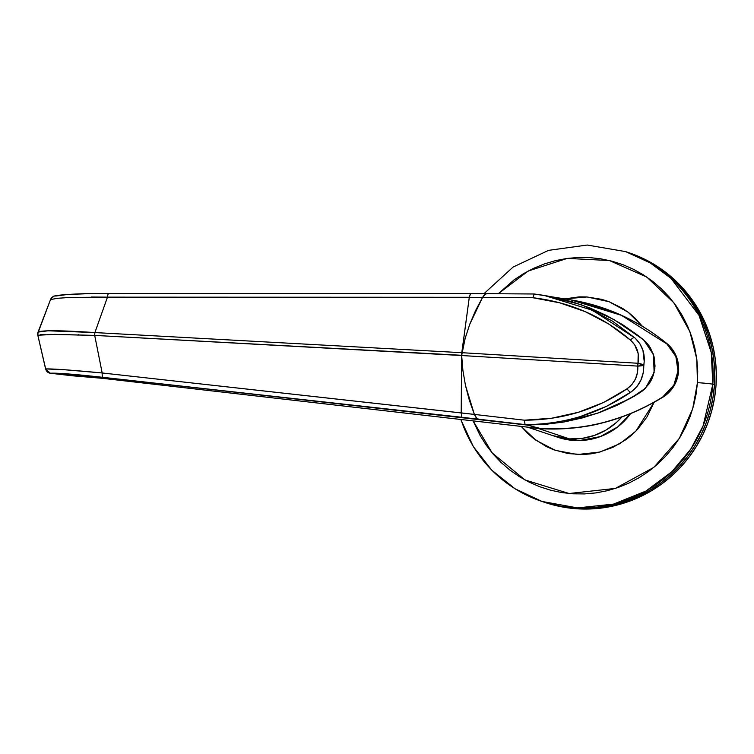 <?xml version="1.0" encoding="UTF-8"?>
<svg xmlns="http://www.w3.org/2000/svg" width="754" height="754" viewBox="0 0 754 754"><rect width="100%" height="100%" fill="white"/><g stroke="black" fill="none" stroke-linecap="round" stroke-linejoin="round"><path stroke-width="1.13" d="M544.972 502.456L565.161 507.442L577.771 508.837A131.733 129.132 -71.5 0 0 713.765 402.174A131.733 129.132 -71.5 0 0 628.789 252.675L627.253 252.166A131.733 129.132 108.5 0 1 712.219 401.665A131.733 129.132 108.5 0 1 576.226 508.319L590.467 508.959L603.125 507.819L615.632 505.434L627.865 501.806L639.703 496.99L651.032 491.024L661.739 483.955L671.729 475.868L680.9 466.839L689.175 456.952L696.451 446.293L702.681 434.973L707.799 423.107L711.748 410.798L714.5 398.169L716.027 385.341L716.3 372.438L715.329 359.583L713.124 346.906L709.712 334.522L705.103 322.552L699.373 311.119L692.549 300.318L684.707 290.262L675.923 281.053L666.291 272.769L655.886 265.493L644.821 259.301L628.657 252.637M460.967 419.497A131.733 129.132 108.5 0 0 541.919 501.429L543.559 501.985A131.733 129.132 -71.5 0 0 714.481 384.823L712.954 397.65L710.211 410.28L706.253 422.589L701.145 434.455L694.915 445.774L687.629 456.434L679.354 466.321L670.183 475.359L660.193 483.446L649.486 490.505L638.157 496.471L626.32 501.287L614.095 504.916L601.588 507.31L588.921 508.441L576.226 508.319A131.733 129.132 108.5 0 1 543.559 501.985L545.104 502.503A131.733 129.132 -71.5 0 0 577.771 508.837L563.624 506.924L543.427 501.938L563.624 506.924L576.226 508.319L588.921 508.441L601.588 507.31L614.095 504.916L626.32 501.287L638.157 496.471L649.486 490.505L660.193 483.446L670.183 475.359L679.354 466.321L687.629 456.434L694.915 445.774L701.145 434.455L706.253 422.589L710.211 410.28L712.954 397.65L714.481 384.823L714.754 371.92L713.793 359.064L711.587 346.388L708.166 334.003L703.567 322.043L697.827 310.601L691.003 299.8L683.162 289.753L674.387 280.535L664.745 272.251L654.34 264.974L643.275 258.782L627.111 252.119L643.275 258.782L654.34 264.974L664.745 272.251L674.387 280.535L683.162 289.753L691.003 299.8L697.827 310.601L703.567 322.043L708.166 334.003L711.587 346.388L713.793 359.064L714.754 371.92L714.481 384.823L712.832 384.267A13.176 0.669 -176 0 0 697.459 382.664L692.672 408.894L679.288 438.432L653.85 467.357L615.471 488.385L569.138 493.512L525.01 479.968L492.117 452.881L473.135 420.892L480.119 435.52L486.255 445.237L493.314 454.285L501.212 462.579L509.883 470.034L519.252 476.575L529.204 482.155L539.666 486.707L550.524 490.185L561.683 492.56L573.031 493.813L584.454 493.927L595.858 492.909L607.111 490.75L618.12 487.489L628.77 483.154L638.958 477.782L648.6 471.429L657.592 464.153L665.848 456.019L673.294 447.113L679.844 437.527L685.452 427.339L690.061 416.66L693.614 405.577L696.083 394.21L697.459 382.664L697.704 371.053L696.837 359.488L694.849 348.084L691.776 336.934L687.629 326.162L682.464 315.869L676.329 306.152L669.269 297.104L661.371 288.81L652.7 281.355L643.332 274.814L633.379 269.235L622.917 264.682L612.059 261.204L600.9 258.829L589.553 257.576L578.13 257.463L566.725 258.481L555.472 260.639L544.463 263.9L533.813 268.236L523.625 273.608L513.983 279.96L498.253 293.749L528.252 271.006L567.262 258.405L609.383 260.526L646.753 277.038L673.935 302.872L689.919 331.713L696.781 359.017L697.459 382.664A13.176 0.669 4 0 1 712.832 384.267A131.733 129.132 108.5 0 1 541.919 501.429L577.517 507.904L613.492 504.106L645.867 491.099L671.937 471.655L690.834 449.026L703.096 425.897L712.832 384.267L714.481 384.823A131.733 129.132 -71.5 0 0 627.253 252.166L625.603 251.61A131.733 129.132 108.5 0 1 712.832 384.267L711.248 352.476L699.052 315.417L670.985 278.349L650.231 262.92L625.603 251.61L587.225 245.041L548.544 250.356L513.069 267.076L483.993 293.655M564.463 298.895L587.027 296.963L609.1 301.713L628.063 312.165L642.37 326.256L634.679 317.773L628.893 312.806L622.653 308.433L609.043 301.685L601.805 299.366L586.801 296.944L579.185 296.869L564.077 298.989M557.903 437.32A65.862 64.571 -71.5 0 0 630.551 413.72L617.894 426.783L600.278 436.613L579.242 440.59L557.903 437.32L553.172 435.737A65.862 64.571 -71.5 0 0 569.506 438.903L582.182 438.394L594.548 435.388L606.131 429.997L616.48 422.419L621.88 417.009A65.862 64.571 108.5 0 1 553.172 435.737L527.489 427.132M486.387 293.683L470.534 293.579L469.29 297.312L107.483 297.142L94.9 332.571L461.787 352.693L469.29 297.312L482.56 297.396L475.567 310.582L469.751 324.267L465.171 338.348L461.853 352.693L637.988 363.268L638.186 353.673L634.717 344.851L630.448 340.111L609.025 324.154L585.198 311.628L559.722 302.835L532.899 297.726L534.171 293.994L570.589 299.828L611.965 311.317C633.011 319.903 651.173 330.572 666.47 343.334L675.857 356.51L677.997 370.949L673.878 385.011L662.709 397.028C645.773 407.867 626.272 416.293 604.199 422.306C589.091 427.056 568.148 429.196 541.363 428.724L538.413 428.555A65.862 64.571 -71.5 0 0 538.441 428.564A65.862 64.571 108.5 0 1 538.422 428.564L530.147 427.537L540.882 428.696L538.695 428.583L569.506 438.903A65.862 64.571 -71.5 0 0 621.88 417.009L616.48 422.419L606.131 429.997L594.548 435.388L582.182 438.394L569.506 438.903L538.695 428.583L529.666 427.377L102.563 378.329L50.292 373.23L68.256 373.946L103.1 377.358L526.961 425.03L562.701 422.193L597.526 413.23L630.41 398.423L645.386 388.329L654.133 372.589L653.473 354.625L643.596 339.818L614.058 319.592L581.504 304.804L546.895 295.87L581.504 304.804L614.058 319.592L643.596 339.818L653.473 354.625L654.133 372.589L645.386 388.329L630.41 398.423L597.526 413.23L562.701 422.193L526.961 425.03L541.363 428.724L526.961 425.03L480.477 419.695L477.046 418.64L474.37 414.417L469.29 400.063L465.454 385.351L462.899 370.384L461.646 355.294L461.212 412.89L474.37 414.417L465.454 385.351L462.899 370.384L461.646 355.294L465.124 338.508L469.714 324.38L475.538 310.639L482.56 297.396L469.29 297.312L461.816 352.919L465.124 338.508L469.714 324.38L482.56 297.396L484.747 294.607M653.991 402.495L646.998 416.915L637.667 429.243L632.163 434.662L626.169 439.516L612.945 447.329L598.506 452.4L591.004 453.833L583.398 454.521L568.224 453.606L553.54 449.704L546.565 446.67L533.691 438.583L527.904 433.616L521.231 426.415L535.962 440.279L555.264 450.327L577.479 454.521L599.948 452.032L619.986 443.606L635.839 431.165L653.991 402.495M552.908 435.652L569.506 438.903L552.908 435.652M476.462 418.036L474.37 414.417L102.176 372.966C71.281 370.054 52.45 368.706 45.674 368.923L37.823 335.238A5.485 0.575 -12.9 0 0 37.823 335.276L38.049 332.099L48.115 330.789L94.9 332.571L107.483 297.142L69.981 297.434L57.417 298.301L50.518 299.583L38.049 332.099A5.485 5.476 44.7 0 0 37.709 333.654L37.709 333.654A5.485 5.476 44.7 0 0 37.823 335.238L45.674 368.923L64.853 369.771L102.176 372.966L461.212 412.919L461.589 355.52L94.702 335.398L102.176 372.966L94.702 335.398L54.703 334.361L37.823 335.238A5.485 5.476 -135.3 0 1 37.709 333.654L37.7 333.683M538.149 428.545L537.64 428.508M570.825 299.856L621.39 315.313L667.846 344.559A5.485 0.99 -47.4 0 1 668.185 344.606A5.485 0.99 -47.4 0 1 668.232 344.917A5.485 0.99 132.6 0 0 668.185 344.606A5.485 0.99 132.6 0 0 667.846 344.559C675.113 351.722 678.496 360.525 677.997 370.949L678.619 371.128L677.997 370.949C677.045 381.354 672.464 389.695 664.255 395.973L662.709 397.028C625.17 420.157 584.727 430.713 541.363 428.724L102.563 378.329A5.485 1.065 96.6 0 0 102.61 378.338A5.485 1.065 96.6 0 0 102.648 378.338M89.924 293.608L67.342 294.503L55.692 296.049M102.563 378.329L50.292 373.23L47.304 371.826L45.674 368.923A5.485 5.41 83.4 0 0 50.292 373.23C56.691 372.815 74.288 374.191 103.1 377.358A5.485 1.499 -83.6 0 1 102.176 372.966A5.485 1.499 96.4 0 0 103.1 377.358L461.882 417.282L461.212 412.919L461.882 417.282L477.904 419.139L476.142 417.641L474.37 414.417L465.472 385.464L462.918 370.563L461.655 355.53L462.918 370.563L465.472 385.464L469.308 400.12L474.37 414.417L524.341 420.185L551.73 418.216L578.393 412.278L603.671 402.419L627.036 388.8L631.927 384.512L635.452 378.998L637.413 372.721L637.79 366.105L461.655 355.53L465.171 338.348L469.751 324.267L482.56 297.396L532.899 297.726L482.56 297.396L484.699 294.654L486.679 293.683L534.058 293.994M461.646 354.729L461.787 352.693L94.9 332.571A5.485 1.565 93.1 0 0 94.702 335.398L461.646 355.294M642.823 339.177L622.154 324.409L606.169 315.37L589.496 307.811L572.126 301.741L546.669 295.832L572.484 301.845L590.08 308.047L607.168 315.879L623.454 325.228L638.864 336.048L646.046 342.127L649.024 345.737L653.303 354.116L654.5 358.687L654.887 368.141L652.606 377.358L650.504 381.647L644.632 389.073L640.005 392.73M639.034 393.352L616.489 405.52L599.373 412.579L581.777 418.074L563.719 422.014L545.378 424.342L526.961 425.03L525.038 424.568C544.02 424.615 562.531 421.91 580.599 416.462L606.602 406.312L631.362 391.788L636.866 386.651L640.872 380.214L643.181 372.919L644.208 361.468L642.955 350.393L639.882 343.72L635.113 338.094L612.474 321.129L587.96 308.245M78.011 335.276L78.699 334.653M50.461 334.371L94.702 335.398A5.485 1.565 -86.9 0 1 94.9 332.571C60.678 330.318 41.724 330.167 38.049 332.099L50.518 299.583L51.329 298.113L54.043 296.256M40.377 334.738L45.221 334.474M91.234 297.019L107.483 297.142A5.485 1.47 -90 0 1 108.868 293.429A5.485 1.47 -90 0 1 108.962 293.438A5.485 1.47 90 0 0 108.868 293.429A5.485 1.47 90 0 0 107.483 297.142L469.299 297.283L470.458 293.57L534.152 293.985L543.964 295.38M470.458 293.57L108.868 293.429C77.879 293.212 54.165 295.153 53.854 296.322A5.485 5.401 71.5 0 0 50.518 299.583L37.7 333.664M73.864 375.85L72.789 375.822A5.485 5.316 88 0 0 73.722 375.86M541.363 428.724L540.882 428.696M72.94 375.812L72.94 375.812A5.485 1.065 -83.4 0 1 72.874 375.831L102.61 378.338L529.657 427.386M45.674 368.923A5.485 0.575 166.9 0 0 45.617 369.036L50.339 373.239A5.485 1.065 -83.4 0 1 50.292 373.23A5.485 1.065 96.6 0 0 50.339 373.239A5.485 1.065 96.6 0 0 50.377 373.249M477.904 419.139L525.067 424.577L524.341 420.185L474.37 414.417L477.046 418.64L480.477 419.695L526.961 425.03L477.904 419.139L526.961 425.03L545.604 424.323L564.086 421.957L582.399 417.914L600.429 412.193L617.884 404.87L634.679 395.982L642.644 390.808L649.081 383.871L653.332 375.398L655.028 366.067L654.048 356.661L650.466 347.952L643.699 339.913M485.764 293.89L482.56 297.396L483.804 295.606M524.341 420.185L525.038 424.568C563.907 424.521 599.119 413.748 630.674 392.269A5.485 1.517 -124.7 0 1 627.036 388.8C596.405 409.629 562.173 420.091 524.341 420.185M631.362 391.788C639.892 385.219 644.01 376.369 643.737 365.228A5.485 1.037 176.7 0 1 637.79 366.105C638.223 375.737 634.642 383.305 627.036 388.8A5.485 1.517 55.3 0 0 630.674 392.269L631.362 391.788M637.988 363.268L461.853 352.693L461.655 355.53L637.79 366.105A5.485 1.046 -86.6 0 1 637.988 363.268L637.79 366.105L643.737 365.228L637.988 363.268A5.485 1.574 11.5 0 1 643.737 365.228C645.556 354.493 642.681 345.445 635.113 338.094L592.465 310.262L544.152 295.408L534.171 293.994L532.899 297.726C570.156 302.166 602.672 316.294 630.448 340.111A5.485 1.838 -48.8 0 1 634.5 337.556A5.485 1.838 131.2 0 0 630.448 340.111C637.224 346.331 639.741 354.05 637.988 363.268M541.919 501.429L515.029 488.762L491.778 470.176L473.371 446.67L460.788 419.478M538.629 428.574L537.922 428.526M570.589 299.828C606.584 305.832 639.109 320.752 668.176 344.597C675.65 351.788 679.137 360.638 678.619 371.119L678.619 371.119C677.676 381.571 673.011 389.893 664.623 396.114C625.792 420.195 584.68 431.071 541.297 428.724M50.339 373.239L72.836 375.831M37.823 335.276L45.617 369.036M53.854 296.322C53.76 295.757 52.639 296.84 50.471 299.555"/></g></svg>
